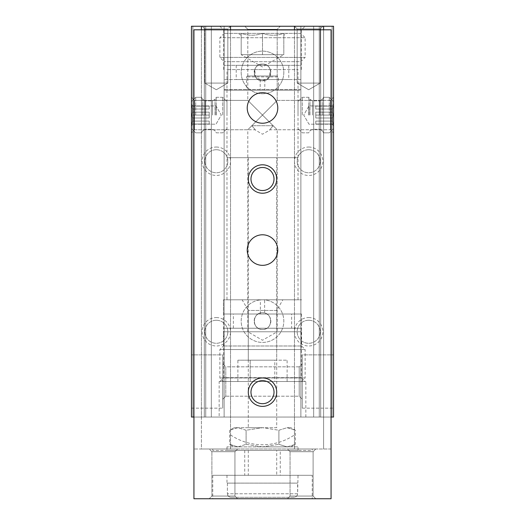 <?xml version="1.0" encoding="UTF-8"?>
<svg xmlns="http://www.w3.org/2000/svg" width="525" height="525" viewBox="0 0 525 525"><rect width="100%" height="100%" fill="white"/><g stroke="black" fill="none" stroke-linecap="round" stroke-linejoin="round"><path stroke-width="0.39" stroke-dasharray="2.62 1.97" d="M247.813 29.328L277.187 29.328L247.813 29.328L244.735 26.25L280.265 26.25L244.735 26.25L280.265 26.25L244.735 26.25L247.813 29.328L277.187 29.328L247.813 29.328L247.813 100.38L262.5 115.067L277.187 100.38L262.5 115.067L247.813 100.38L277.187 129.754L262.5 115.067L247.813 129.754L277.187 100.38L330.474 100.38L330.474 129.754L330.474 100.38L330.474 129.754L330.474 100.38L333.552 97.302L333.552 132.832L333.552 97.302L333.552 132.832L333.552 97.302L330.474 100.38L277.187 100.38L262.5 115.067L247.813 100.38L247.813 29.328M262.5 80.784C273.262 81.263 273.276 63.637 262.526 64.083C251.744 63.578 251.705 81.25 262.5 80.784C251.738 81.263 251.724 63.637 262.474 64.083C273.256 63.578 273.295 81.25 262.5 80.784L269.325 77.241L270.349 69.595L298.029 69.595L226.971 69.595L254.651 69.595L255.668 77.234L262.5 80.784A8.348 8.348 0 0 0 269.732 68.263A8.348 8.348 0 0 0 255.268 68.263A8.348 8.348 0 0 0 262.5 80.784M226.971 299.801L298.029 299.801L226.971 299.801L226.971 69.595M270.349 69.595L254.651 69.595C257.001 62.416 268.012 62.416 270.349 69.595M223.716 69.595L223.716 30.096L301.284 30.096L223.716 30.096L219.87 26.25L305.13 26.25L219.87 26.25M223.42 314.016L301.58 314.016L223.42 314.016L223.42 299.801L301.58 299.801L223.42 299.801L301.58 299.801L223.42 299.801L223.42 331.774L301.58 331.774L223.42 331.774M262.5 312.769C273.269 312.27 273.262 329.963 262.507 329.47C251.751 329.976 251.724 312.277 262.5 312.769C251.738 312.29 251.724 329.917 262.474 329.47C273.256 329.976 273.295 312.303 262.5 312.769C273.262 312.29 273.276 329.917 262.526 329.47C251.744 329.976 251.705 312.303 262.5 312.769A8.348 8.348 0 0 1 269.732 325.29A8.348 8.348 0 0 1 255.268 325.29A8.348 8.348 0 0 1 262.5 312.769M247.813 331.774L247.813 129.754L194.526 129.754L194.526 100.38L247.813 100.38L194.526 100.38L194.526 129.754L194.526 100.38L194.526 129.754L191.448 132.832L191.448 97.302L191.448 132.832L191.448 97.302L191.448 132.832L194.526 129.754L254.789 129.754L262.5 134.203L270.211 129.754L330.474 129.754L333.552 132.832L330.474 129.754L277.187 129.754L277.187 331.774L247.813 331.774L277.187 331.774L262.5 340.252L247.813 331.774M191.448 26.25L191.448 417.04L333.552 417.04L300.871 417.04L333.552 417.04L333.552 26.25L333.552 417.04L333.552 26.25L320.69 26.25L320.69 417.04L320.69 26.25L320.69 417.04L320.69 26.25L319.272 26.25L333.552 26.25L333.552 417.04L333.552 26.25L320.69 26.25L320.69 417.04L320.69 26.25L320.69 417.04L320.69 26.25L300.871 26.25L333.552 26.25L191.448 26.25L191.448 417.04L224.129 417.04L191.448 417.04L191.448 26.25L204.31 26.25L204.31 417.04L204.31 26.25L204.31 417.04L204.31 26.25L205.728 26.25L191.448 26.25L191.448 417.04L191.448 26.25L204.31 26.25L204.31 417.04L204.31 26.25L204.31 417.04L204.31 26.25L224.129 26.25L191.448 26.25M191.448 354.867L191.448 408.155L191.448 354.867L191.448 408.155L191.448 354.867L222.712 354.867L222.712 408.155L222.712 354.867L222.712 408.155L222.712 354.867L191.448 354.867M308.687 147.039A14.208 14.208 0 0 1 320.992 168.354A14.208 14.208 0 0 1 296.376 168.354A14.208 14.208 0 0 1 308.687 147.039M216.313 147.039A14.208 14.208 0 0 1 228.624 168.354A14.208 14.208 0 0 1 204.008 168.354A14.208 14.208 0 0 1 216.313 147.039M308.687 317.566A14.208 14.208 0 0 1 320.992 338.881A14.208 14.208 0 0 1 296.376 338.881A14.208 14.208 0 0 1 308.687 317.566M216.313 317.566A14.208 14.208 0 0 1 228.624 338.881A14.208 14.208 0 0 1 204.008 338.881A14.208 14.208 0 0 1 216.313 317.566M262.5 299.801A21.315 21.315 0 0 1 280.96 331.774A21.315 21.315 0 0 1 244.04 331.774A21.315 21.315 0 0 1 262.5 299.801A21.315 21.315 0 0 1 280.96 331.774A21.315 21.315 0 0 1 244.04 331.774A21.315 21.315 0 0 1 262.5 299.801M333.552 354.867L333.552 408.155L333.552 354.867L333.552 408.155L333.552 354.867L302.288 354.867L302.288 408.155L302.288 354.867L302.288 408.155L302.288 354.867L333.552 354.867M319.272 417.04L300.871 417.04L319.272 417.04L319.272 26.25L300.871 26.25L319.272 26.25L319.272 417.04M331.065 417.04L193.935 417.04M323.603 29.8L230.527 29.8L230.527 449.013L331.065 449.013L331.065 29.8L323.603 29.8L323.603 449.013L323.603 26.25M294.473 26.25L297.17 28.941L320.204 28.941L297.17 28.941L297.17 83.094L320.204 83.094L297.17 83.094L308.687 89.742L297.17 83.094L320.204 83.094L297.17 83.094L297.17 28.941L320.204 28.941L297.17 28.941L294.473 26.25L322.895 26.25L294.473 26.25L322.895 26.25L294.473 26.25L294.473 449.013L294.473 29.8M230.527 26.25L227.83 28.941L227.83 83.094L216.313 89.742L227.83 83.094L227.83 28.941L204.796 28.941L204.796 83.094L227.83 83.094L204.796 83.094L216.313 89.742L204.796 83.094L227.83 83.094L204.796 83.094L204.796 28.941L227.83 28.941L204.796 28.941L227.83 28.941L230.527 26.25L202.105 26.25L230.527 26.25L202.105 26.25L230.527 26.25L230.527 417.04L230.527 29.8L201.397 29.8L201.397 417.04L201.397 26.25M205.728 417.04L224.129 417.04L205.728 417.04L205.728 26.25L224.129 26.25L205.728 26.25L205.728 417.04M219.155 417.04L305.845 417.04L219.155 417.04L219.155 381.511L305.845 381.511L219.155 381.511M204.796 28.941L202.105 26.25L204.796 28.941M219.87 381.511L305.13 381.511L219.87 381.511L223.716 377.665L301.284 377.665L223.716 377.665L223.716 331.774L301.284 331.774L223.716 331.774M222.712 363.753L222.712 399.276L222.712 363.753L222.712 399.276L222.712 363.753L225.789 366.824L225.789 396.198L225.789 366.824L299.211 366.824L299.211 396.198L299.211 366.824L302.288 363.753L302.288 399.276L302.288 363.753L302.288 399.276L302.288 363.753L299.211 366.824L299.211 396.198L299.211 366.824L225.789 366.824L225.789 396.198L225.789 366.824L222.712 363.753M262.5 115.067L273.158 125.724C268.682 130.902 268.682 130.902 273.158 125.724C268.682 130.902 268.682 130.902 273.158 125.724L262.5 115.067L251.843 125.724L262.5 115.067M273.158 125.724L251.843 125.724L273.158 125.724M251.843 125.724C256.318 130.902 256.318 130.902 251.843 125.724C256.318 130.902 256.318 130.902 251.843 125.724M194.526 100.38L191.448 97.302L194.526 100.38M216.313 320.257A11.517 11.517 0 0 1 226.288 337.536A11.517 11.517 0 0 1 206.338 337.536A11.517 11.517 0 0 1 216.313 320.257A11.517 11.517 0 0 1 226.288 337.536A11.517 11.517 0 0 1 206.338 337.536A11.517 11.517 0 0 1 216.313 320.257M308.687 320.257A11.517 11.517 0 0 1 318.662 337.536A11.517 11.517 0 0 1 298.712 337.536A11.517 11.517 0 0 1 308.687 320.257A11.517 11.517 0 0 1 318.662 337.536A11.517 11.517 0 0 1 298.712 337.536A11.517 11.517 0 0 1 308.687 320.257M216.313 149.73A11.517 11.517 0 0 1 226.288 167.009A11.517 11.517 0 0 1 206.338 167.009A11.517 11.517 0 0 1 216.313 149.73A11.517 11.517 0 0 1 226.288 167.009A11.517 11.517 0 0 1 206.338 167.009A11.517 11.517 0 0 1 216.313 149.73M308.687 149.73A11.517 11.517 0 0 1 318.662 167.009A11.517 11.517 0 0 1 298.712 167.009A11.517 11.517 0 0 1 308.687 149.73A11.517 11.517 0 0 1 318.662 167.009A11.517 11.517 0 0 1 298.712 167.009A11.517 11.517 0 0 1 308.687 149.73M262.5 93.752A21.315 21.315 0 0 0 280.96 61.779A21.315 21.315 0 0 0 244.04 61.779A21.315 21.315 0 0 0 262.5 93.752A21.315 21.315 0 0 1 241.185 72.437A21.315 21.315 0 0 1 262.5 51.115A21.315 21.315 0 0 1 283.815 72.437A21.315 21.315 0 0 1 262.5 93.752M230.527 434.903A56.844 56.844 0 0 0 294.473 434.903A56.844 56.844 0 0 1 230.527 434.903M230.527 29.8L230.527 449.013L201.397 449.013L201.397 29.8L201.397 449.013L193.935 449.013L331.065 449.013L331.065 498.75L193.935 498.75L193.935 29.8L201.397 29.8M312.237 449.013L212.763 449.013L312.237 449.013L312.237 450.437L212.763 450.437L312.237 450.437M315.787 449.013L287.365 449.013L315.787 449.013L287.365 449.013L315.787 449.013L313.097 451.703L290.062 451.703L313.097 451.703L313.097 496.059L290.062 496.059L313.097 496.059L315.787 498.75L287.365 498.75L315.787 498.75L287.365 498.75L315.787 498.75L313.097 496.059L290.062 496.059L313.097 496.059L313.097 451.703L290.062 451.703L313.097 451.703L315.787 449.013M237.635 449.013L209.213 449.013L237.635 449.013L209.213 449.013L237.635 449.013L234.938 451.703L211.903 451.703L234.938 451.703L234.938 496.059L211.903 496.059L234.938 496.059L237.635 498.75L209.213 498.75L237.635 498.75L209.213 498.75L237.635 498.75L234.938 496.059L211.903 496.059L234.938 496.059L234.938 451.703L211.903 451.703L234.938 451.703L237.635 449.013M230.974 497.326L294.026 497.326C296.159 497.077 297.36 495.895 297.623 493.776C297.353 495.895 296.159 497.077 294.026 497.326L230.974 497.326C228.834 497.077 227.64 495.895 227.377 493.776C227.633 495.895 228.834 497.083 230.974 497.326M278.906 444.34L287.116 446.88L262.5 446.88L278.906 444.34L262.5 446.88L287.116 446.88L295.319 444.34L287.116 446.88L290.922 446.88L287.116 446.88L278.906 444.34L278.906 430.238L287.116 427.698L295.319 430.238L287.116 427.698L278.906 430.238L262.5 427.698L278.906 430.238L278.906 444.34M246.094 444.34L262.5 446.88L237.884 446.88L246.094 444.34L237.884 446.88L262.5 446.88L246.094 444.34L246.094 430.238L262.5 427.698L246.094 430.238L237.884 427.698L229.681 430.238L237.884 427.698L246.094 430.238L246.094 444.34M234.078 446.88L237.884 446.88L234.078 446.88L229.681 444.34L237.884 446.88L229.681 444.34L229.681 430.238L234.078 427.698L237.884 427.698L234.078 427.698M312.237 498.75L212.763 498.75L312.237 498.75L312.237 475.302L212.763 475.302L312.237 475.302M262.5 380.651A11.517 11.517 0 0 0 252.525 397.93A11.517 11.517 0 0 0 272.475 397.93A11.517 11.517 0 0 0 262.5 380.651M262.5 167.495A11.517 11.517 0 0 0 252.525 184.774A11.517 11.517 0 0 0 272.475 184.774A11.517 11.517 0 0 0 262.5 167.495M298.029 450.437L226.971 450.437L298.029 450.437L298.029 446.88L226.971 446.88L298.029 446.88M298.029 475.302L226.971 475.302L298.029 475.302L297.623 493.776L227.377 493.776L297.623 493.776L297.623 483.118L298.029 483.118M227.377 483.118L227.377 493.776L227.377 483.118L226.971 483.118L297.623 483.118L227.377 483.118M290.922 446.88L295.319 444.34L295.319 430.238L290.922 427.698L287.116 427.698L290.922 427.698M298.029 90.195L226.971 90.195L298.029 90.195L298.029 157.697L226.971 157.697L298.029 157.697M276.708 157.697L248.292 157.697L276.708 157.697L276.708 427.698L248.292 427.698L276.708 427.698M262.5 427.698L237.884 427.698L262.5 427.698M262.5 234.787A15.277 15.277 0 0 0 249.27 257.703A15.277 15.277 0 0 0 275.73 257.703A15.277 15.277 0 0 0 262.5 234.787M262.5 92.682A15.277 15.277 0 0 0 249.27 115.598A15.277 15.277 0 0 0 275.73 115.598A15.277 15.277 0 0 0 262.5 92.682M280.265 475.302L244.735 475.302L280.265 475.302L280.265 450.437L244.735 450.437L280.265 450.437M276.708 450.437L248.292 450.437L276.708 450.437L276.708 475.302L248.292 475.302L276.708 475.302M300.772 33.357L224.227 33.357L300.772 33.357L305.13 37.715L219.87 37.715L305.13 37.715L305.13 57.415L219.87 57.415L305.13 57.415L300.871 61.681L224.129 61.681L300.871 61.681L300.871 65.33L224.129 65.33L300.871 65.33M287.123 33.357L237.877 33.357L287.123 33.357L283.815 35.26M288.789 65.33L236.211 65.33L288.789 65.33L288.789 79.538L236.211 79.538L288.789 79.538M300.871 79.538L224.129 79.538L300.871 79.538L300.871 89.486L300.156 90.195L224.844 90.195L300.156 90.195M264.81 79.538L260.19 79.538L264.81 79.538L264.81 90.195L260.19 90.195L264.81 90.195M278.486 90.195L246.514 90.195L278.486 90.195L278.486 76.913L246.514 76.913L278.486 76.913L277.561 75.987L247.439 75.987L277.561 75.987M283.815 33.357C283.815 35.858 283.815 35.858 283.815 33.357C283.815 35.858 283.815 35.858 283.815 33.357C276.734 35.858 269.627 35.858 262.5 33.357C255.419 35.858 248.312 35.858 241.185 33.357C241.185 35.858 241.185 35.858 241.185 33.357C241.185 35.858 241.185 35.858 241.185 33.357C248.266 35.858 255.373 35.858 262.5 33.357C269.581 35.858 276.688 35.858 283.815 33.357L283.815 54.672L241.185 54.672L283.815 54.672L283.815 33.357M241.185 54.672L273.158 54.672L241.185 54.672L241.185 33.357L241.185 54.672L262.5 66.977L283.815 54.672M262.5 54.672L262.5 33.357L262.5 54.672M274.805 381.511L237.884 381.511L287.116 381.511L274.805 381.511L274.805 360.196L237.884 360.196L287.116 360.196L274.805 360.196L274.805 381.511M301.58 381.511L223.42 381.511L301.58 381.511L305.13 377.961L219.87 377.961L305.13 377.961L305.13 349.538L219.87 349.538L305.13 349.538L301.58 345.988L223.42 345.988L301.58 345.988L301.58 328.223L223.42 328.223L301.58 328.223M276.708 360.196L248.292 360.196L276.708 360.196L276.708 310.459L248.292 310.459L276.708 310.459L282.863 299.801L242.137 299.801L282.863 299.801M264.633 299.801L260.367 299.801L264.633 299.801L264.633 314.016L260.367 314.016L264.633 314.016M301.58 314.016L301.58 331.774M291.631 314.016L233.369 314.016L291.631 314.016L291.631 328.223L233.369 328.223L291.631 328.223M250.195 381.511L250.195 360.196L250.195 381.511M237.884 381.511L237.884 360.196M287.116 381.511L287.116 360.196M333.552 115.067L333.552 101.568L333.552 115.067M329.287 115.067L329.287 97.302L329.287 115.067M323.525 115.067L323.525 97.302L323.525 115.067M308.766 115.067L308.766 97.302L308.766 115.067M302.288 115.067L302.288 97.302L302.288 115.067M298.029 115.067L298.029 101.568L298.029 115.067M332.463 121.091L332.463 117.987L332.463 121.091L333.165 124.018L332.463 124.195L333.165 124.018L332.463 121.091L315.787 121.091L315.787 124.018L315.787 121.091L315.787 124.018L315.787 121.091L315.787 124.018L333.165 124.018L315.787 124.018L333.165 124.018L332.463 121.091L315.787 121.091L315.787 124.018L315.787 121.091L332.463 121.091L332.463 117.987L333.165 115.067L332.463 112.14L332.463 109.036L332.463 112.14L333.165 115.067L332.463 117.987L315.787 117.987L315.787 112.14L315.787 117.987L315.787 112.14L315.787 115.067L333.165 115.067L332.463 112.14L315.787 112.14L315.787 117.987L315.787 112.14L315.787 115.067L333.165 115.067L332.463 117.987L315.787 117.987L315.787 115.067L315.787 117.987L332.463 117.987L332.463 121.091L333.165 124.018L315.787 124.018L315.787 121.091L332.463 121.091M332.463 109.036L333.165 106.116L332.463 105.938L333.165 106.116L332.463 109.036L315.787 109.036L315.787 106.116L315.787 109.036L315.787 106.116L315.787 109.036L315.787 106.116L333.165 106.116L315.787 106.116L333.165 106.116L332.463 109.036L315.787 109.036L315.787 106.116L315.787 109.036L332.463 109.036L332.463 112.14L315.787 112.14L332.463 112.14L332.463 109.036L333.165 106.116L315.787 106.116L315.787 109.036L332.463 109.036M308.982 115.067L308.982 105.938L308.982 115.067M332.463 124.018L315.787 124.018L332.463 124.018M332.463 117.987L333.165 115.067L332.463 112.14L315.787 112.14L315.787 115.067L333.165 115.067L315.787 115.067L315.787 117.987L332.463 117.987M332.463 106.116L315.787 106.116L332.463 106.116M191.448 115.067L191.448 101.568L191.448 115.067M195.713 115.067L195.713 97.302L195.713 115.067M201.475 115.067L201.475 97.302L201.475 115.067M216.234 115.067L216.234 97.302L216.234 115.067M222.712 115.067L222.712 97.302L222.712 115.067M226.971 115.067L226.971 101.568L226.971 115.067M192.537 121.091L192.537 117.987L192.537 121.091L191.835 124.018L192.537 124.195L191.835 124.018L192.537 121.091L209.213 121.091L209.213 124.018L209.213 121.091L209.213 124.018L209.213 121.091L209.213 124.018L191.835 124.018L209.213 124.018L191.835 124.018L192.537 121.091L209.213 121.091L209.213 124.018L209.213 121.091L192.537 121.091L192.537 117.987L191.835 115.067L192.537 112.14L192.537 109.036L192.537 112.14L191.835 115.067L192.537 117.987L209.213 117.987L209.213 112.14L209.213 117.987L209.213 112.14L209.213 115.067L191.835 115.067L192.537 112.14L209.213 112.14L209.213 117.987L209.213 112.14L209.213 115.067L191.835 115.067L192.537 117.987L209.213 117.987L209.213 115.067L209.213 117.987L192.537 117.987L192.537 121.091L191.835 124.018L209.213 124.018L209.213 121.091L192.537 121.091M192.537 109.036L191.835 106.116L192.537 105.938L191.835 106.116L192.537 109.036L209.213 109.036L209.213 106.116L209.213 109.036L209.213 106.116L209.213 109.036L209.213 106.116L191.835 106.116L209.213 106.116L191.835 106.116L192.537 109.036L209.213 109.036L209.213 106.116L209.213 109.036L192.537 109.036L192.537 112.14L209.213 112.14L192.537 112.14L192.537 109.036L191.835 106.116L209.213 106.116L209.213 109.036L192.537 109.036M216.018 115.067L216.018 105.938L216.018 115.067M192.537 124.018L209.213 124.018L192.537 124.018M192.537 117.987L191.835 115.067L192.537 112.14L209.213 112.14L209.213 115.067L191.835 115.067L209.213 115.067L209.213 117.987L192.537 117.987M192.537 106.116L209.213 106.116L192.537 106.116M192.865 26.25L192.865 417.04L192.865 26.25M211.345 26.25L211.345 417.04L211.345 26.25M332.135 26.25L332.135 417.04L332.135 26.25M313.655 26.25L313.655 417.04L313.655 26.25M300.871 89.486L224.129 89.486L300.871 89.486M322.291 115.067L322.291 99.435L322.291 115.067M319.83 115.067L319.83 100.853L319.83 115.067M312.454 115.067L312.454 100.853L312.454 115.067M309.993 115.067L309.993 99.435L309.993 115.067M202.709 115.067L202.709 99.435L202.709 115.067M205.17 115.067L205.17 100.853L205.17 115.067M212.546 115.067L212.546 100.853L212.546 115.067M215.007 115.067L215.007 99.435L215.007 115.067M277.187 100.38L277.187 29.328L280.265 26.25L277.187 29.328L277.187 100.38M298.029 299.801L298.029 69.595M301.284 69.595L301.284 30.096L305.13 26.25M224.129 26.25L224.129 417.04L224.129 26.25M300.871 26.25L300.871 417.04L300.871 26.25M308.687 89.742L320.204 83.094L320.204 28.941L322.895 26.25L320.204 28.941L320.204 83.094L308.687 89.742M305.845 417.04L305.845 381.511M301.284 331.774L301.284 377.665L305.13 381.511M191.448 408.155L222.712 408.155L191.448 408.155M225.789 396.198L222.712 399.276L225.789 396.198L299.211 396.198L302.288 399.276L299.211 396.198L225.789 396.198M302.288 408.155L333.552 408.155L302.288 408.155M211.903 451.703L209.213 449.013L211.903 451.703L211.903 496.059L209.213 498.75L211.903 496.059L211.903 451.703M290.062 451.703L287.365 449.013L290.062 451.703L290.062 496.059L287.365 498.75L290.062 496.059L290.062 451.703M212.763 449.013L212.763 450.437M212.763 475.302L212.763 498.75M226.971 475.302L226.971 483.118M226.971 446.88L226.971 450.437M226.971 90.195L226.971 157.697M248.292 157.697L248.292 427.698M244.735 450.437L244.735 475.302M248.292 450.437L248.292 475.302M224.227 33.357L219.87 37.715L219.87 57.415L224.129 61.681L224.129 65.33M236.211 65.33L236.211 79.538M224.129 79.538L224.129 89.486L224.844 90.195M247.439 75.987L246.514 76.913L246.514 90.195M241.185 35.26L237.877 33.357M260.19 79.538L260.19 90.195M248.292 360.196L248.292 310.459L242.137 299.801M233.369 328.223L233.369 314.016M223.42 381.511L219.87 377.961L219.87 349.538L223.42 345.988L223.42 328.223M260.367 314.016L260.367 299.801M333.552 101.568L329.287 97.302L323.525 97.302L322.291 99.435L323.525 97.302L329.287 97.302L333.552 101.568M333.552 128.566L329.287 132.832L323.525 132.832L322.291 130.699L323.525 132.832L329.287 132.832L333.552 128.566M319.83 100.853L322.291 99.435L319.83 100.853L312.454 100.853L309.993 99.435L308.766 97.302L302.288 97.302L298.029 101.568L302.288 97.302L308.766 97.302L309.993 99.435L312.454 100.853L319.83 100.853M319.83 129.275L322.291 130.699L319.83 129.275L312.454 129.275L309.993 130.699L308.766 132.832L302.288 132.832L298.029 128.566L302.288 132.832L308.766 132.832L309.993 130.699L312.454 129.275L319.83 129.275M332.463 124.195L333.552 126.079L332.463 124.195L308.982 124.195L303.713 115.067L308.982 105.938L332.463 105.938L333.552 104.055L332.463 105.938L308.982 105.938L303.713 115.067L308.982 124.195L332.463 124.195M191.448 128.566L195.713 132.832L201.475 132.832L202.709 130.699L201.475 132.832L195.713 132.832L191.448 128.566M191.448 101.568L195.713 97.302L201.475 97.302L202.709 99.435L201.475 97.302L195.713 97.302L191.448 101.568M205.17 100.853L202.709 99.435L205.17 100.853L212.546 100.853L215.007 99.435L216.234 97.302L222.712 97.302L226.971 101.568L222.712 97.302L216.234 97.302L215.007 99.435L212.546 100.853L205.17 100.853M205.17 129.275L202.709 130.699L205.17 129.275L212.546 129.275L215.007 130.699L216.234 132.832L222.712 132.832L226.971 128.566L222.712 132.832L216.234 132.832L215.007 130.699L212.546 129.275L205.17 129.275M192.537 105.938L191.448 104.055L192.537 105.938L216.018 105.938L221.287 115.067L216.018 124.195L192.537 124.195L191.448 126.079L192.537 124.195L216.018 124.195L221.287 115.067L216.018 105.938L192.537 105.938"/><path stroke-width="0.79" d="M323.603 29.8L323.603 26.25L333.552 26.25L333.552 417.04L331.065 417.04M323.603 26.25L201.397 26.25L201.397 29.8M193.935 417.04L191.448 417.04L191.448 26.25L201.397 26.25M294.473 26.25L294.473 29.8M230.527 26.25L230.527 29.8M193.935 29.8L331.065 29.8L331.065 498.75L193.935 498.75L193.935 29.8M262.5 92.682A15.277 15.277 0 0 0 249.27 115.598A15.277 15.277 0 0 0 275.73 115.598A15.277 15.277 0 0 0 262.5 92.682M262.5 234.787A15.277 15.277 0 0 0 249.27 257.703A15.277 15.277 0 0 0 275.73 257.703A15.277 15.277 0 0 0 262.5 234.787M262.5 164.804A14.208 14.208 0 0 0 250.195 186.119A14.208 14.208 0 0 0 274.805 186.119A14.208 14.208 0 0 0 262.5 164.804M262.5 377.961A14.208 14.208 0 0 0 250.195 399.276A14.208 14.208 0 0 0 274.805 399.276A14.208 14.208 0 0 0 262.5 377.961M262.5 380.651A11.517 11.517 0 0 0 252.525 397.93A11.517 11.517 0 0 0 272.475 397.93A11.517 11.517 0 0 0 262.5 380.651M262.5 167.495A11.517 11.517 0 0 0 252.525 184.774A11.517 11.517 0 0 0 272.475 184.774A11.517 11.517 0 0 0 262.5 167.495"/></g></svg>
